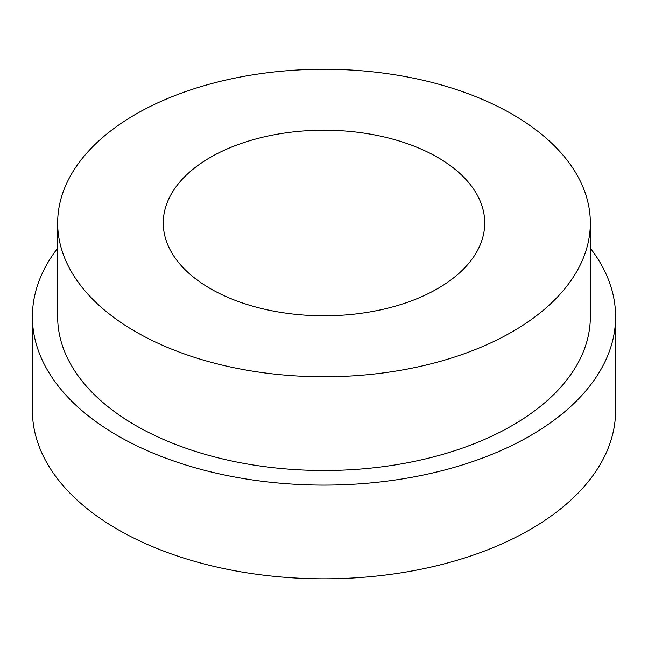 <?xml version="1.0" encoding="UTF-8"?>
<svg xmlns="http://www.w3.org/2000/svg" width="648" height="648" viewBox="0 0 648 648"><rect width="100%" height="100%" fill="white"/><g stroke="black" fill="none" stroke-linecap="round" stroke-linejoin="round"><path stroke-width="0.97" d="M210.349 288.619A160.728 92.794 180 0 1 163.272 223.009A160.728 92.794 180 0 1 262.497 137.279A160.728 92.794 180 0 1 437.651 157.391A160.728 92.794 180 0 1 484.728 223.009A160.728 92.794 180 0 1 385.503 308.74A160.728 92.794 180 0 1 210.349 288.619M590.344 248.208A291.6 168.35 180 0 1 615.6 316.742A291.6 168.35 180 0 1 435.594 472.287A291.6 168.35 180 0 1 117.806 435.788A291.6 168.35 180 0 1 32.4 316.742A291.6 168.35 180 0 1 57.656 248.208M615.6 316.742L615.6 410.484A291.6 168.35 180 0 1 435.594 566.02A291.6 168.35 180 0 1 117.806 529.521A291.6 168.35 180 0 1 32.4 410.484L32.4 316.742M512.333 114.275A266.344 153.77 180 0 1 590.344 223.009A266.344 153.77 180 0 1 425.922 365.075A266.344 153.77 180 0 1 135.667 331.744A266.344 153.77 180 0 1 57.656 223.009A266.344 153.77 180 0 1 222.078 80.943A266.344 153.77 180 0 1 512.333 114.275M590.344 223.009L590.344 316.742A266.344 153.77 180 0 1 425.922 458.808A266.344 153.77 180 0 1 135.667 425.477A266.344 153.77 180 0 1 57.656 316.742L57.656 223.009"/></g></svg>
